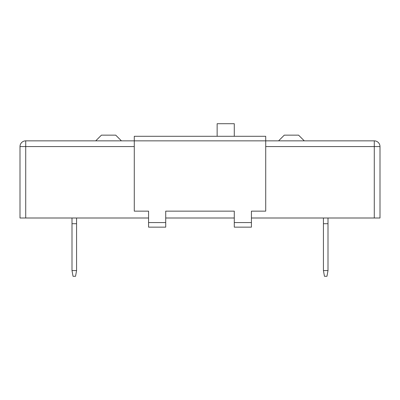 <?xml version="1.0" encoding="UTF-8"?>
<svg xmlns="http://www.w3.org/2000/svg" width="400" height="400" viewBox="0 0 400 400"><rect width="100%" height="100%" fill="white"/><g stroke="black" fill="none" stroke-linecap="round" stroke-linejoin="round"><path stroke-width="0.6" d="M134.285 146.57L25.715 146.57L25.715 140.855L134.285 140.855L134.285 211.145L148.57 211.145L148.57 222.57L165.715 222.57L165.715 227.145L148.57 227.145L148.57 222.57M380 146.57A5.715 5.715 0 0 0 374.285 140.855A5.715 5.715 0 0 1 380 146.57L380 218L374.285 218L374.285 146.57L380 146.57A5.715 5.715 0 0 0 374.285 140.855L134.285 140.855L134.285 136.285L265.715 136.285L265.715 211.145L251.43 211.145L251.43 227.145L234.285 227.145L234.285 211.145L165.715 211.145L165.715 222.57M148.57 218L20 218L20 146.57A5.715 5.715 0 0 1 25.715 140.855A5.715 5.715 0 0 0 20 146.57L25.715 146.57L25.715 218M374.285 218L251.43 218M328 223.715L323.43 223.715L323.43 270.57L328 270.57L328 218M323.43 223.715L323.43 218M76.57 223.715L72 223.715L72 270.57L76.57 270.57L76.57 218M72 223.715L72 218M234.285 218L165.715 218M328 270.57L326.97 276.285L324.455 276.285L323.43 270.57M76.57 270.57L75.545 276.285L73.03 276.285L72 270.57M95.715 140.855L101.43 135.145L115.715 135.145L121.43 140.855M278.57 140.855L284.285 135.145L298.57 135.145L304.285 140.855M217.145 136.285L217.145 123.715L234.285 123.715L234.285 136.285M234.285 222.57L251.43 222.57M374.285 140.855L374.285 146.57L265.715 146.57"/></g></svg>
